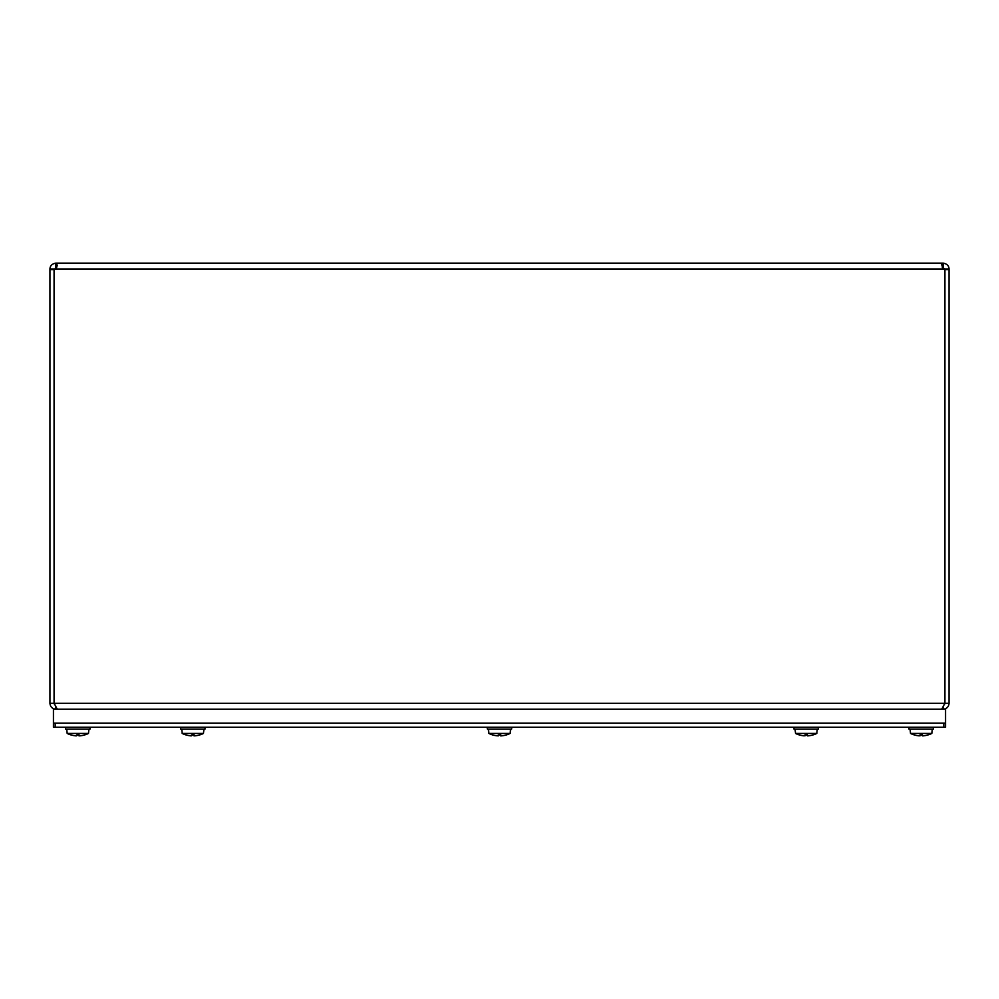 <?xml version="1.0" encoding="UTF-8"?>
<svg xmlns="http://www.w3.org/2000/svg" width="999" height="999" viewBox="0 0 999 999"><rect width="100%" height="100%" fill="white"/><g stroke="black" fill="none" stroke-linecap="round" stroke-linejoin="round"><path stroke-width="1.5" d="M943.181 707.717L943.181 709.19C946.74 708.84 948.7 706.88 949.05 703.321L949.05 269.593L944.929 269.593L944.929 703.321L949.05 703.321M944.929 703.321L944.48 704.482M943.181 267.257L943.181 263.124C946.99 263.848 948.938 265.796 949.05 268.993L944.929 268.993L942.282 267.257L942.394 263.124L941.62 264.573L943.356 268.993A3.909 3.909 0 0 0 944.879 269.593L944.879 703.321L941.72 709.19M57.28 709.19L54.121 703.321L54.121 269.593A3.909 3.909 0 0 0 55.644 268.993L57.218 265.672L56.606 263.124L942.394 263.124L941.657 263.898M56.718 267.257L54.071 269.593L49.95 269.593L49.95 703.321C50.3 706.88 52.26 708.84 55.819 709.19L55.819 707.717M49.95 703.321L54.071 703.321L54.508 704.482M56.606 267.257L56.606 263.124L55.819 263.124L55.819 267.257M49.95 269.593L49.95 268.993C50.062 265.796 52.01 263.848 55.819 263.124M54.071 268.993L49.95 268.993M54.071 269.593L54.071 703.321M942.394 263.124L943.181 263.124M945.566 727.26L945.566 723.126L53.434 723.126L53.434 727.26L945.566 727.26M55.182 727.26L55.182 723.126L943.818 723.126L943.818 727.26M199.063 735.102A24.251 24.026 -90 0 0 199.363 735.027A24.226 24.226 -90 0 0 203.484 733.441L203.571 732.467L203.484 733.441A24.226 24.226 -90 0 1 199.363 735.027A24.251 24.026 -90 0 1 199.063 735.102A24.238 24.126 161.1 0 1 194.842 735.838L193.993 735.838L194.842 735.838M203.571 732.467L203.958 729.095M190.821 735.838L191.733 735.039L190.821 735.838A24.238 24.126 -161.1 0 1 186.588 735.102A24.238 24.126 -161.1 0 0 190.821 735.838M182.168 733.441L182.093 732.467L182.168 733.441A24.226 24.226 90 0 0 186.588 735.102A24.251 24.026 90 0 1 182.168 733.441L203.484 733.441M193.993 735.851L193.993 735.838A24.238 0.724 -95 0 0 194.056 735.014L191.596 735.014A24.238 0.724 95 0 0 191.671 735.838M181.706 729.095L182.093 732.467M191.608 735.039L194.018 734.752M180.632 727.26L180.632 729.095L205.032 729.095L205.032 727.26M505.731 735.102A24.251 24.026 -90 0 0 506.031 735.027A24.226 24.226 -90 0 0 510.152 733.441L510.239 732.467L510.152 733.441A24.226 24.226 -90 0 1 506.031 735.027A24.251 24.026 -90 0 1 505.731 735.102A24.238 24.126 161.1 0 1 501.51 735.838L500.661 735.838L501.51 735.838M510.239 732.467L510.626 729.095M497.49 735.838L498.401 735.039L497.49 735.838A24.238 24.126 -161.1 0 1 493.269 735.102A24.238 24.126 -161.1 0 0 497.49 735.838M488.848 733.441L488.761 732.467L488.848 733.441A24.226 24.226 90 0 0 492.969 735.027A24.251 24.026 90 0 0 493.269 735.102A24.251 24.026 90 0 1 492.969 735.027A24.226 24.226 90 0 1 488.848 733.441L510.152 733.441M500.661 735.851L500.661 735.838A24.238 0.724 -95 0 0 500.724 735.014L498.276 735.014A24.238 0.724 95 0 0 498.339 735.838M488.374 729.095L488.761 732.467M498.276 735.039L500.686 734.752M487.3 727.26L487.3 729.095L511.7 729.095L511.7 727.26M812.412 735.102A24.251 24.026 -90 0 0 816.832 733.441L816.907 732.467L816.832 733.441A24.226 24.226 -90 0 1 812.412 735.102A24.238 24.126 161.1 0 1 808.179 735.838L807.329 735.838L808.179 735.838M816.907 732.467L817.294 729.095M804.158 735.838L805.069 735.039L804.158 735.838A24.238 24.126 -161.1 0 1 799.937 735.102A24.238 24.126 -161.1 0 0 804.158 735.838M795.516 733.441L795.429 732.467L795.516 733.441A24.226 24.226 90 0 0 799.637 735.027A24.251 24.026 90 0 0 799.937 735.102A24.251 24.026 90 0 1 799.637 735.027A24.226 24.226 90 0 1 795.516 733.441L816.832 733.441M807.329 735.851L807.329 735.838A24.238 0.724 -95 0 0 807.404 735.014L804.944 735.014A24.238 0.724 95 0 0 805.007 735.838M795.042 729.095L795.429 732.467M804.957 735.039L807.354 734.752M793.968 727.26L793.968 729.095L818.368 729.095L818.368 727.26M84.066 735.102A24.251 24.026 -90 0 0 88.486 733.441L88.574 732.467L88.486 733.441A24.226 24.226 -90 0 1 84.066 735.102A24.238 24.126 161.1 0 1 79.845 735.838L78.996 735.838L79.845 735.838M88.574 732.467L88.948 729.095M75.812 735.838L76.736 735.039L75.812 735.838A24.238 24.126 -161.1 0 1 71.591 735.102A24.238 24.126 -161.1 0 0 75.812 735.838M67.17 733.441L67.083 732.467L67.17 733.441A24.226 24.226 90 0 0 71.591 735.102A24.251 24.026 90 0 1 67.17 733.441L88.486 733.441M78.996 735.851L78.996 735.838A24.238 0.724 -95 0 0 79.058 735.014L76.598 735.014A24.238 0.724 95 0 0 76.661 735.838M66.708 729.095L67.083 732.467M76.611 735.039L79.021 734.752M65.634 727.26L65.634 729.095L90.022 729.095L90.022 727.26M927.409 735.102A24.251 24.026 -90 0 0 931.83 733.441L931.917 732.467L931.83 733.441A24.226 24.226 -90 0 1 927.409 735.102A24.238 24.126 161.1 0 1 923.188 735.838L922.339 735.838L923.188 735.838M931.917 732.467L932.292 729.095M919.155 735.838L920.079 735.039L919.155 735.838A24.238 24.126 -161.1 0 1 914.934 735.102A24.238 24.126 -161.1 0 0 919.155 735.838M910.514 733.441L910.426 732.467L910.514 733.441A24.226 24.226 90 0 0 914.934 735.102A24.251 24.026 90 0 1 910.514 733.441L931.83 733.441M922.339 735.851L922.339 735.838A24.238 0.724 -95 0 0 922.402 735.014L919.942 735.014A24.238 0.724 95 0 0 920.004 735.838M910.052 729.095L910.426 732.467M919.954 735.039L922.364 734.752M908.978 727.26L908.978 729.095L933.366 729.095L933.366 727.26M945.566 723.126L945.566 709.19L53.434 709.19L53.434 723.126M54.121 703.321L944.879 703.321M943.356 268.993L55.644 268.993"/></g></svg>
